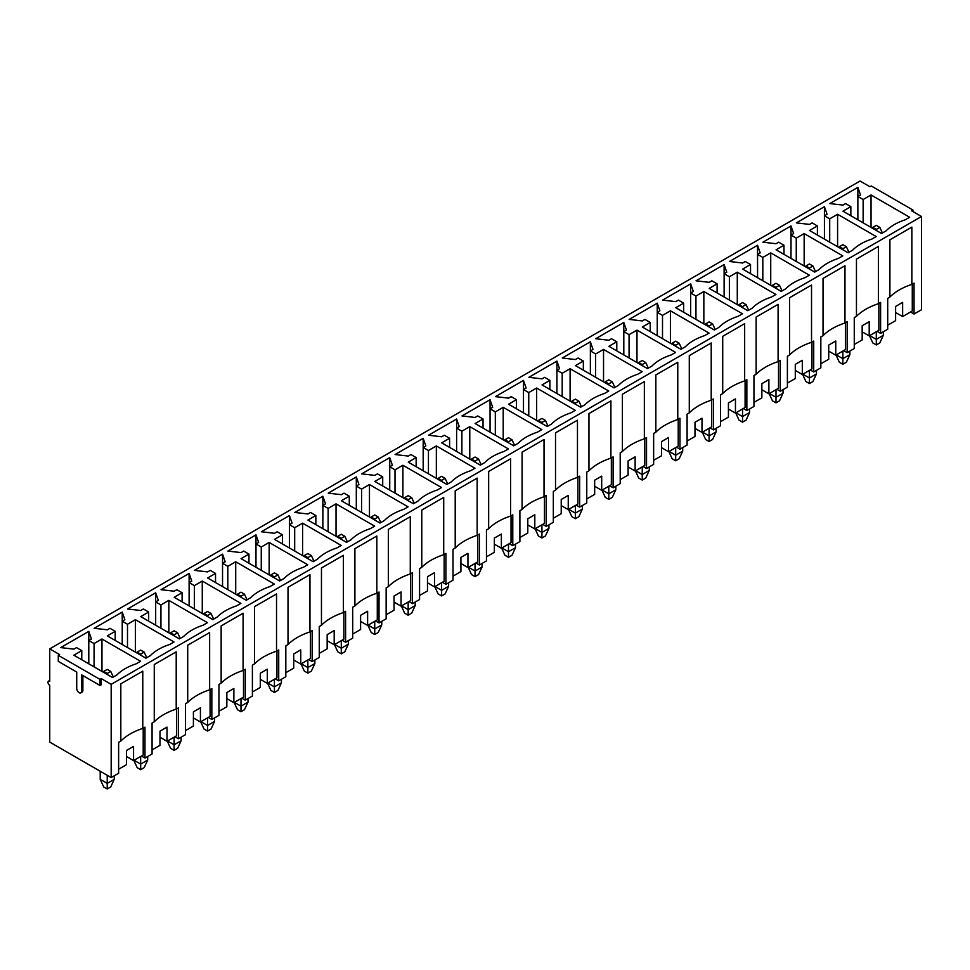 <?xml version="1.0" encoding="UTF-8"?>
<svg xmlns="http://www.w3.org/2000/svg" width="970" height="970" viewBox="0 0 970 970"><rect width="100%" height="100%" fill="white"/><g stroke="black" fill="none" stroke-linecap="round" stroke-linejoin="round"><path stroke-width="1.45" d="M100.201 771.235L100.201 779.346L103.717 786.949L107.221 788.974L110.738 786.949L114.242 779.346L114.242 775.794M110.738 671.41L107.221 669.385L103.717 671.41L107.221 673.447L110.738 671.41L113.32 677.011M107.221 788.974L107.221 783.396L114.242 779.346M100.201 779.346L107.221 783.396L107.221 775.285M103.717 671.41L103.341 672.21M107.221 673.447L107.221 674.453M133.824 760.431L137.158 767.634L140.662 769.671L144.178 767.634L147.682 760.043L147.682 756.491M144.178 652.107L140.662 650.082L137.158 652.107L140.662 654.132L144.178 652.107L146.761 657.709M140.662 769.671L140.662 764.093L147.682 760.043M134.078 760.286L140.662 764.093L140.662 756.491M137.158 652.107L136.782 652.907M140.662 654.132L140.662 655.15M167.264 741.128L170.587 748.331L174.103 750.356L177.619 748.331L181.123 740.728L181.123 737.188M177.619 632.804L174.103 630.779L170.587 632.804L174.103 634.829L177.619 632.804L180.202 638.405M174.103 750.356L174.103 744.79L181.123 740.728M167.519 740.983L174.103 744.79L174.103 737.188M170.587 632.804L170.223 633.604M174.103 634.829L174.103 635.847M200.705 721.826L204.027 729.028L207.544 731.053L211.048 729.028L214.564 721.425L214.564 717.885M211.048 613.501L207.544 611.476L204.027 613.501L207.544 615.526L211.048 613.501L213.642 619.102M207.544 731.053L207.544 725.475L214.564 721.425M200.96 721.68L207.544 725.475L207.544 717.885M204.027 613.501L203.664 614.301M207.544 615.526L207.544 616.544M234.146 702.522L237.468 709.725L240.984 711.75L244.488 709.725L248.005 702.122L248.005 698.57M244.488 594.198L240.984 592.161L237.468 594.198L240.984 596.223L244.488 594.198L247.071 599.787M240.984 711.75L240.984 706.172L248.005 702.122M234.4 702.377L240.984 706.172L240.984 698.57M237.468 594.198L237.104 594.998M240.984 596.223L240.984 597.229M267.575 683.219L270.909 690.422L274.413 692.447L277.929 690.422L281.433 682.819L281.433 679.267M277.929 574.883L274.413 572.858L270.909 574.883L274.413 576.92L277.929 574.883L280.512 580.484M274.413 692.447L274.413 686.869L281.433 682.819M267.829 683.074L274.413 686.869L274.413 679.267M270.909 574.883L270.533 575.683M274.413 576.92L274.413 577.926M301.015 663.916L304.35 671.107L307.854 673.144L311.37 671.107L314.874 663.516L314.874 659.964M311.37 555.58L307.854 553.555L304.35 555.58L307.854 557.604L311.37 555.58L313.953 561.181M307.854 673.144L307.854 667.566L314.874 663.516M301.27 663.759L307.854 667.566L307.854 659.964M304.35 555.58L303.974 556.38M307.854 557.604L307.854 558.623M334.456 644.601L337.778 651.804L341.294 653.828L344.799 651.804L348.315 644.201L348.315 640.661M344.799 536.277L341.294 534.252L337.778 536.277L341.294 538.301L344.799 536.277L347.393 541.878M341.294 653.828L341.294 648.263L348.315 644.201M334.711 644.456L341.294 648.263L341.294 640.661M337.778 536.277L337.414 537.077M341.294 538.301L341.294 539.32M367.897 625.298L371.219 632.501L374.735 634.525L378.239 632.501L381.756 624.898L381.756 621.358M378.239 516.974L374.735 514.949L371.219 516.974L374.735 518.999L378.239 516.974L380.834 522.575M374.735 634.525L374.735 628.96L381.756 624.898M368.151 625.153L374.735 628.96L374.735 621.358M371.219 516.974L370.855 517.774M374.735 518.999L374.735 520.017M401.337 605.995L404.66 613.198L408.164 615.222L411.68 613.198L415.184 605.595L415.184 602.043M411.68 497.671L408.164 495.646L404.66 497.671L408.164 499.695L411.68 497.671L414.263 503.272M408.164 615.222L408.164 609.645L415.184 605.595M401.592 605.85L408.164 609.645L408.164 602.043M404.66 497.671L404.284 498.471M408.164 499.695L408.164 500.702M434.766 586.692L438.1 593.895L441.605 595.919L445.121 593.895L448.625 586.292L448.625 582.74M445.121 478.355L441.605 476.331L438.1 478.355L441.605 480.392L445.121 478.355L447.703 483.957M441.605 595.919L441.605 590.342L448.625 586.292M435.021 586.547L441.605 590.342L441.605 582.74M438.1 478.355L437.725 479.156M441.605 480.392L441.605 481.399M468.207 567.389L471.529 574.579L475.045 576.616L478.562 574.579L482.066 566.989L482.066 563.437M478.562 459.053L475.045 457.028L471.529 459.053L475.045 461.077L478.562 459.053L481.144 464.654M475.045 576.616L475.045 571.039L482.066 566.989M468.462 567.244L475.045 571.039L475.045 563.437M471.529 459.053L471.165 459.853M475.045 461.077L475.045 462.096M501.648 548.074L504.97 555.276L508.486 557.301L511.99 555.276L515.506 547.674L515.506 544.134M511.99 439.749L508.486 437.725L504.97 439.749L508.486 441.774L511.99 439.749L514.585 445.351M508.486 557.301L508.486 551.736L515.506 547.674M501.902 547.929L508.486 551.736L508.486 544.134M504.97 439.749L504.606 440.55M508.486 441.774L508.486 442.793M535.088 528.771L538.411 535.973L541.927 537.998L545.431 535.973L548.947 528.371L548.947 524.831M545.431 420.446L541.927 418.422L538.411 420.446L541.927 422.471L545.431 420.446L548.014 426.048M541.927 537.998L541.927 532.433L548.947 528.371M535.343 528.626L541.927 532.433L541.927 524.831M538.411 420.446L538.047 421.247M541.927 422.471L541.927 423.49M568.517 509.468L571.851 516.67L575.355 518.695L578.872 516.67L582.376 509.068L582.376 505.528M578.872 401.143L575.355 399.119L571.851 401.143L575.355 403.168L578.872 401.143L581.454 406.745M575.355 518.695L575.355 513.118L582.376 509.068M568.772 509.323L575.355 513.118L575.355 505.528M571.851 401.143L571.475 401.944M575.355 403.168L575.355 404.175M601.958 490.165L605.292 497.367L608.796 499.392L612.312 497.367L615.817 489.765L615.817 486.212M612.312 381.84L608.796 379.803L605.292 381.84L608.796 383.865L612.312 381.84L614.895 387.43M608.796 499.392L608.796 493.815L615.817 489.765M602.212 490.02L608.796 493.815L608.796 486.212M605.292 381.84L604.916 382.641M608.796 383.865L608.796 384.872M635.398 470.862L638.721 478.064L642.237 480.089L645.741 478.064L649.257 470.462L649.257 466.909M645.741 362.525L642.237 360.5L638.721 362.525L642.237 364.562L645.741 362.525L648.336 368.127M642.237 480.089L642.237 474.512L649.257 470.462M635.653 470.717L642.237 474.512L642.237 466.909M638.721 362.525L638.357 363.326M642.237 364.562L642.237 365.569M668.839 451.547L672.161 458.749L675.678 460.786L679.182 458.749L682.698 451.159L682.698 447.606M679.182 343.222L675.678 341.197L672.161 343.222L675.678 345.247L679.182 343.222L681.764 348.824M675.678 460.786L675.678 455.209L682.698 451.159M669.094 451.402L675.678 455.209L675.678 447.606M672.161 343.222L671.798 344.023M675.678 345.247L675.678 346.266M702.28 432.244L705.602 439.446L709.106 441.471L712.623 439.446L716.127 431.844L716.127 428.303M712.623 323.919L709.106 321.894L705.602 323.919L709.106 325.944L712.623 323.919L715.205 329.521M709.106 441.471L709.106 435.906L716.127 431.844M702.535 432.099L709.106 435.906L709.106 428.303M705.602 323.919L705.226 324.72M709.106 325.944L709.106 326.963M735.709 412.941L739.043 420.143L742.547 422.168L746.063 420.143L749.567 412.541L749.567 409M746.063 304.616L742.547 302.591L739.043 304.616L742.547 306.641L746.063 304.616L748.646 310.218M742.547 422.168L742.547 416.591L749.567 412.541M735.963 412.796L742.547 416.591L742.547 409M739.043 304.616L738.667 305.417M742.547 306.641L742.547 307.66M769.149 393.638L772.472 400.84L775.988 402.865L779.492 400.84L783.008 393.238L783.008 389.685M779.492 285.313L775.988 283.276L772.472 285.313L775.988 287.338L779.492 285.313L782.087 290.903M775.988 402.865L775.988 397.288L783.008 393.238M769.404 393.493L775.988 397.288L775.988 389.685M772.472 285.313L772.108 286.114M775.988 287.338L775.988 288.345M802.59 374.335L805.912 381.537L809.429 383.562L812.933 381.537L816.449 373.935L816.449 370.382M812.933 265.998L809.429 263.973L805.912 265.998L809.429 268.035L812.933 265.998L815.527 271.6M809.429 383.562L809.429 377.985L816.449 373.935M802.845 374.19L809.429 377.985L809.429 370.382M805.912 265.998L805.549 266.798M809.429 268.035L809.429 269.042M836.031 355.032L839.353 362.222L842.869 364.259L846.373 362.222L849.89 354.632L849.89 351.079M846.373 246.695L842.869 244.67L839.353 246.695L842.869 248.72L846.373 246.695L848.956 252.297M842.869 364.259L842.869 358.682L849.89 354.632M836.285 354.874L842.869 358.682L842.869 351.079M839.353 246.695L838.989 247.495M842.869 248.72L842.869 249.739M869.459 335.717L872.794 342.919L876.298 344.944L879.814 342.919L883.318 335.317L883.318 331.776M879.814 227.392L876.298 225.367L872.794 227.392L876.298 229.417L879.814 227.392L882.397 232.994M876.298 344.944L876.298 339.379L883.318 335.317M869.714 335.571L876.298 339.379L876.298 331.776M872.794 227.392L872.418 228.192M876.298 229.417L876.298 230.436M910.527 312.013L914.043 314.037L921.5 309.733L921.5 216.504L911.63 210.793L912.94 210.041L912.94 211.557M877.086 331.316L880.602 333.341L887.708 329.242L887.708 298.336L889.902 297.062A58.091 33.538 180 0 1 911.848 284.392L914.043 283.131L914.043 314.037M843.657 350.619L847.162 352.656L854.267 348.545L854.267 317.639L856.462 316.365A58.091 33.538 180 0 1 878.408 303.707L880.602 302.434L880.602 333.341M810.217 369.934L813.721 371.959L820.838 367.848L820.838 336.942L823.033 335.681A58.091 33.538 180 0 1 844.967 323.01L847.162 321.737L847.162 352.656M776.776 389.237L780.292 391.262L787.397 387.151L787.397 356.245L789.592 354.984A58.091 33.538 180 0 1 811.526 342.313L813.721 341.052L813.721 371.959M743.335 408.54L746.851 410.565L753.957 406.466L753.957 375.548L756.151 374.287A58.091 33.538 180 0 1 778.098 361.616L780.292 360.355L780.292 391.262M709.907 427.843L713.411 429.868L720.516 425.769L720.516 394.863L722.711 393.59A58.091 33.538 180 0 1 744.657 380.919L746.851 379.658L746.851 410.565M676.466 447.146L679.97 449.183L687.087 445.072L687.087 414.166L689.282 412.893A58.091 33.538 180 0 1 711.216 400.234L713.411 398.961L713.411 429.868M643.025 466.461L646.541 468.486L653.647 464.375L653.647 433.469L655.841 432.208A58.091 33.538 180 0 1 677.775 419.537L679.97 418.264L679.97 449.183M609.584 485.764L613.101 487.789L620.206 483.678L620.206 452.772L622.4 451.511A58.091 33.538 180 0 1 644.347 438.84L646.541 437.567L646.541 468.486M576.144 505.067L579.66 507.092L586.765 502.993L586.765 472.075L588.96 470.814A58.091 33.538 180 0 1 610.906 458.143L613.101 456.882L613.101 487.789M542.715 524.37L546.219 526.395L553.324 522.296L553.324 491.39L555.519 490.117A58.091 33.538 180 0 1 577.465 477.446L579.66 476.185L579.66 507.092M509.274 543.673L512.778 545.698L519.896 541.599L519.896 510.693L522.09 509.42A58.091 33.538 180 0 1 544.024 496.761L546.219 495.488L546.219 526.395M475.833 562.976L479.35 565.013L486.455 560.903L486.455 529.996L488.65 528.723A58.091 33.538 180 0 1 510.584 516.064L512.778 514.791L512.778 545.698M442.393 582.291L445.909 584.316L453.014 580.205L453.014 549.299L455.209 548.038A58.091 33.538 180 0 1 477.155 535.367L479.35 534.094L479.35 565.013M408.964 601.594L412.468 603.619L419.573 599.521L419.573 568.602L421.768 567.341A58.091 33.538 180 0 1 443.714 554.67L445.909 553.409L445.909 584.316M375.523 620.897L379.027 622.922L386.145 618.824L386.145 587.905L388.339 586.644A58.091 33.538 180 0 1 410.274 573.973L412.468 572.712L412.468 603.619M342.083 640.2L345.599 642.225L352.704 638.127L352.704 607.22L354.899 605.947A58.091 33.538 180 0 1 376.833 593.276L379.027 592.015L379.027 622.922M308.642 659.503L312.158 661.54L319.263 657.43L319.263 626.523L321.458 625.25A58.091 33.538 180 0 1 343.404 612.591L345.599 611.318L345.599 642.225M275.201 678.818L278.717 680.843L285.823 676.733L285.823 645.826L288.017 644.565A58.091 33.538 180 0 1 309.963 631.894L312.158 630.621L312.158 661.54M241.772 698.121L245.277 700.146L252.394 696.036L252.394 665.129L254.576 663.868A58.091 33.538 180 0 1 276.523 651.197L278.717 649.936L278.717 680.843M208.332 717.424L211.836 719.449L218.953 715.351L218.953 684.432L221.148 683.171A58.091 33.538 180 0 1 243.082 670.5L245.277 669.239L245.277 700.146M174.891 736.727L178.407 738.752L185.512 734.654L185.512 703.747L187.707 702.474A58.091 33.538 180 0 1 209.641 689.803L211.836 688.542L211.836 719.449M141.45 756.03L144.966 758.067L152.072 753.957L152.072 723.05L154.266 721.777A58.091 33.538 180 0 1 176.213 709.119L178.407 707.845L178.407 738.752M49.737 680.455L48.5 681.17A2.486 1.431 60 0 0 48.124 683.159A2.486 1.431 60 0 0 49.737 685.353L49.737 742.098L111.174 777.564L118.631 773.26L118.631 742.353L120.826 741.092A58.091 33.538 180 0 1 142.772 728.421L144.966 727.148L144.966 758.067M58.297 655.332L99.983 679.4L99.983 685.475L81.553 674.829L81.553 691.307A3.419 1.976 60 0 1 80.85 692.859A3.419 1.976 60 0 1 78.218 691.949A3.419 1.976 60 0 1 76.727 688.518L76.727 672.052L58.297 661.407L58.297 655.332L59.619 654.568L49.737 648.869L860.063 181.026L869.944 186.725L871.254 185.973L912.94 210.041M111.174 777.564L111.174 684.335L101.304 678.636L99.983 679.4M111.174 684.335L921.5 216.504M812.145 222.882L809.513 224.397L796.346 222.882L824.427 206.671L827.07 214.273L824.427 215.789L829.702 218.832L837.595 214.273L876.213 236.559L871.824 239.093A50.986 29.439 0 0 0 852.521 250.248L848.132 252.782L809.513 230.484L817.407 225.925L812.145 222.882M745.275 261.488L742.632 263.015L729.476 261.488L757.558 245.277L760.189 252.879L757.558 254.395L762.82 257.438L770.726 252.879L809.344 275.177L804.954 277.711A50.986 29.439 0 0 0 785.639 288.854L781.25 291.388L742.632 269.09L750.537 264.531L745.275 261.488M678.394 300.106L675.763 301.621L662.595 300.106L690.676 283.895L693.32 291.485L690.676 293.013L695.951 296.056L703.844 291.485L742.462 313.783L738.073 316.317A50.986 29.439 0 0 0 718.77 327.472L714.381 329.994L675.763 307.708L683.656 303.149L678.394 300.106M611.512 338.712L608.881 340.24L595.725 338.712L623.807 322.501L626.438 330.103L623.807 331.619L629.069 334.662L636.975 330.103L675.581 352.401L671.191 354.935A50.986 29.439 0 0 0 651.888 366.078L647.499 368.612L608.881 346.314L616.787 341.755L611.512 338.712M544.643 377.33L542.012 378.846L528.844 377.33L556.925 361.107L559.557 368.709L556.925 370.237L562.2 373.268L570.093 368.709L608.711 391.007L604.322 393.541A50.986 29.439 0 0 0 585.019 404.684L580.63 407.218L542.012 384.92L549.905 380.361L544.643 377.33M477.761 415.936L475.13 417.452L461.962 415.936L490.056 399.725L492.687 407.327L490.056 408.843L495.318 411.886L503.212 407.327L541.83 429.613L537.441 432.147A50.986 29.439 0 0 0 518.138 443.302L513.748 445.836L475.13 423.538L483.036 418.979L477.761 415.936M410.892 454.542L408.261 456.07L395.093 454.542L423.175 438.331L425.806 445.933L423.175 447.449L428.437 450.492L436.342 445.933L474.961 468.231L470.571 470.765A50.986 29.439 0 0 0 451.256 481.908L446.867 484.442L408.261 462.144L416.154 457.585L410.892 454.542M344.011 493.16L341.379 494.676L328.212 493.16L356.305 476.937L358.936 484.539L356.305 486.067L361.567 489.098L369.461 484.539L408.079 506.837L403.69 509.371A50.986 29.439 0 0 0 384.387 520.514L379.997 523.048L341.379 500.762L349.285 496.191L344.011 493.16M277.141 531.766L274.51 533.282L261.342 531.766L289.424 515.555L292.055 523.157L289.424 524.673L294.686 527.716L302.591 523.157L341.21 545.443L336.82 547.977A50.986 29.439 0 0 0 317.505 559.132L313.116 561.666L274.51 539.368L282.403 534.809L277.141 531.766M210.26 570.372L207.629 571.9L194.461 570.372L222.542 554.161L225.185 561.763L222.542 563.279L227.817 566.322L235.71 561.763L274.328 584.061L269.939 586.595A50.986 29.439 0 0 0 250.636 597.738L246.247 600.272L207.629 577.974L215.522 573.415L210.26 570.372M143.39 608.99L140.747 610.506L127.591 608.99L155.673 592.779L158.304 600.369L155.673 601.897L160.935 604.94L168.841 600.369L207.459 622.667L203.069 625.201A50.986 29.439 0 0 0 183.754 636.356L179.365 638.878L140.747 616.593L148.652 612.034L143.39 608.99M76.509 647.596L73.878 649.124L60.71 647.596L88.791 631.385L91.435 638.987L88.791 640.503L94.066 643.546L101.959 638.987L140.577 661.285L136.188 663.819A50.986 29.439 0 0 0 116.885 674.962L112.496 677.496L73.878 655.199L81.771 650.64L76.509 647.596M109.95 628.293L107.318 629.809L94.151 628.293L122.232 612.082L124.863 619.684L122.232 621.2L127.494 624.244L135.4 619.684L174.018 641.97L169.629 644.504A50.986 29.439 0 0 0 150.314 655.659L145.924 658.193L107.318 635.896L115.212 631.337L109.95 628.293M176.819 589.687L174.188 591.203L161.02 589.687L189.114 573.464L191.745 581.066L189.114 582.594L194.376 585.625L202.269 581.066L240.887 603.364L236.498 605.898A50.986 29.439 0 0 0 217.195 617.041L212.806 619.575L174.188 597.29L182.093 592.718L176.819 589.687M243.7 551.069L241.069 552.597L227.901 551.069L255.983 534.858L258.614 542.46L255.983 543.976L261.257 547.019L269.151 542.46L307.769 564.758L303.38 567.292A50.986 29.439 0 0 0 284.077 578.435L279.687 580.969L241.069 558.671L248.963 554.112L243.7 551.069M310.57 512.463L307.939 513.979L294.783 512.463L322.864 496.252L325.496 503.854L322.864 505.37L328.127 508.413L336.032 503.854L374.638 526.14L370.249 528.674A50.986 29.439 0 0 0 350.946 539.829L346.557 542.363L307.939 520.065L315.844 515.506L310.57 512.463M377.451 473.857L374.82 475.373L361.652 473.857L389.734 457.634L392.377 465.236L389.734 466.752L395.008 469.795L402.902 465.236L441.52 487.534L437.13 490.068A50.986 29.439 0 0 0 417.827 501.211L413.438 503.745L374.82 481.447L382.713 476.888L377.451 473.857M444.333 435.239L441.689 436.767L428.534 435.239L456.615 419.028L459.246 426.63L456.615 428.146L461.878 431.189L469.783 426.63L508.401 448.916L504.012 451.45A50.986 29.439 0 0 0 484.697 462.605L480.308 465.139L441.689 442.841L449.595 438.282L444.333 435.239M511.202 396.633L508.571 398.149L495.403 396.633L523.485 380.422L526.128 388.012L523.485 389.54L528.759 392.571L536.653 388.012L575.271 410.31L570.881 412.844A50.986 29.439 0 0 0 551.578 423.987L547.189 426.521L508.571 404.235L516.464 399.676L511.202 396.633M578.084 358.015L575.452 359.543L562.285 358.015L590.366 341.804L592.997 349.406L590.366 350.922L595.628 353.965L603.534 349.406L642.152 371.704L637.763 374.238A50.986 29.439 0 0 0 618.448 385.381L614.058 387.915L575.452 365.617L583.346 361.058L578.084 358.015M644.953 319.409L642.322 320.924L629.154 319.409L657.248 303.198L659.879 310.8L657.248 312.316L662.51 315.359L670.403 310.8L709.021 333.086L704.632 335.62A50.986 29.439 0 0 0 685.329 346.775L680.94 349.309L642.322 327.011L650.227 322.452L644.953 319.409M711.835 280.803L709.203 282.318L696.036 280.803L724.117 264.58L726.748 272.182L724.117 273.71L729.379 276.741L737.285 272.182L775.903 294.48L771.514 297.014A50.986 29.439 0 0 0 752.199 308.157L747.809 310.691L709.203 288.405L717.097 283.834L711.835 280.803M778.704 242.185L776.073 243.712L762.905 242.185L790.999 225.974L793.63 233.576L790.999 235.092L796.261 238.135L804.154 233.576L842.772 255.874L838.383 258.408A50.986 29.439 0 0 0 819.08 269.551L814.691 272.085L776.073 249.787L783.978 245.228L778.704 242.185M845.585 203.579L842.954 205.094L829.786 203.579L857.868 187.368L860.499 194.958L857.868 196.486L863.142 199.529L871.036 194.958L909.654 217.256L905.265 219.79A50.986 29.439 0 0 0 885.962 230.945L881.572 233.479L842.954 211.181L850.848 206.622L845.585 203.579M862.172 331.825L869.193 335.875L869.193 321.688L862.172 325.75L862.172 339.936L854.267 344.495M878.844 303.452L878.844 330.309L869.193 335.875M88.791 663.819L88.791 631.385M94.066 666.851L94.066 643.546M101.959 671.41L101.959 638.987M81.771 659.758L81.771 650.64M142.772 728.421L142.772 671.155L120.826 683.826L120.826 741.092M176.213 709.119L176.213 651.852L154.266 664.523L154.266 721.777M209.641 689.803L209.641 632.549L187.707 645.22L187.707 702.474M243.082 670.5L243.082 613.246L221.148 625.917L221.148 683.171M276.523 651.197L276.523 593.943L254.576 606.602L254.576 663.868M309.963 631.894L309.963 574.64L288.017 587.299L288.017 644.565M343.404 612.591L343.404 555.325L321.458 567.996L321.458 625.25M376.833 593.276L376.833 536.022L354.899 548.693L354.899 605.947M410.274 573.973L410.274 516.719L388.339 529.39L388.339 586.644M443.714 554.67L443.714 497.416L421.768 510.087L421.768 567.341M477.155 535.367L477.155 478.113L455.209 490.771L455.209 548.038M510.584 516.064L510.584 458.798L488.65 471.468L488.65 528.723M544.024 496.761L544.024 439.495L522.09 452.166L522.09 509.42M577.465 477.446L577.465 420.192L555.519 432.862L555.519 490.117M610.906 458.143L610.906 400.889L588.96 413.559L588.96 470.814M644.347 438.84L644.347 381.586L622.4 394.244L622.4 451.511M677.775 419.537L677.775 362.271L655.841 374.941L655.841 432.208M711.216 400.234L711.216 342.968L689.282 355.638L689.282 412.893M744.657 380.919L744.657 323.665L722.711 336.335L722.711 393.59M778.098 361.616L778.098 304.362L756.151 317.032L756.151 374.287M811.526 342.313L811.526 285.059L789.592 297.717L789.592 354.984M844.967 323.01L844.967 265.756L823.033 278.414L823.033 335.681M878.408 303.707L878.408 246.441L856.462 259.111L856.462 316.365M911.848 284.392L911.848 227.138L889.902 239.808L889.902 297.062M912.285 284.149L912.285 310.994L902.634 316.572L902.634 302.385L895.613 306.435L895.613 320.621L887.708 325.192M49.737 648.869L49.737 681.292A2.486 1.431 60 0 0 48.5 681.17M126.536 756.539L133.557 760.589L143.208 755.024L143.208 728.167M159.977 737.236L166.998 741.286L176.649 735.721L176.649 708.864M193.406 717.933L200.426 721.983L210.09 716.406L210.09 689.561M226.847 698.63L233.867 702.68L243.518 697.103L243.518 670.246M260.287 679.315L267.308 683.377L276.959 677.8L276.959 650.943M293.728 660.012L300.748 664.074L310.4 658.497L310.4 631.64M327.169 640.709L334.189 644.759L343.841 639.194L343.841 612.337M360.597 621.406L367.618 625.456L377.281 619.878L377.281 593.034M394.038 602.103L401.059 606.153L410.71 600.575L410.71 573.719M427.479 582.788L434.499 586.85L444.151 581.272L444.151 554.416M460.92 563.485L467.94 567.547L477.592 561.969L477.592 535.113M494.348 544.182L501.369 548.232L511.032 542.666L511.032 515.81M527.789 524.879L534.809 528.929L544.461 523.363L544.461 496.507M561.23 505.576L568.25 509.626L577.902 504.048L577.902 477.191M594.671 486.273L601.691 490.323L611.342 484.745L611.342 457.888M628.099 466.958L635.132 471.02L644.783 465.442L644.783 438.586M661.54 447.655L668.56 451.705L678.224 446.139L678.224 419.282M694.981 428.352L702.001 432.402L711.653 426.836L711.653 399.979M728.421 409.049L735.442 413.099L745.093 407.521L745.093 380.664M761.862 389.746L768.883 393.796L778.534 388.218L778.534 361.361M795.291 370.431L802.311 374.493L811.975 368.915L811.975 342.058M828.732 351.128L835.752 355.19L845.403 349.612L845.403 322.755M817.407 235.043L817.407 225.925M837.595 246.695L837.595 214.273M829.702 242.136L829.702 218.832M824.427 239.093L824.427 206.671M835.752 355.19L835.752 340.991L828.732 345.053L828.732 359.239L820.838 363.798M783.978 254.346L783.978 245.228M804.154 265.998L804.154 233.576M796.261 261.439L796.261 238.135M790.999 258.408L790.999 225.974M802.311 374.493L802.311 360.307L795.291 364.356L795.291 378.542L787.397 383.101M750.537 273.649L750.537 264.531M770.726 285.313L770.726 252.879M762.82 280.742L762.82 257.438M757.558 277.711L757.558 245.277M768.883 393.796L768.883 379.609L761.862 383.659L761.862 397.845L753.957 402.404M717.097 292.964L717.097 283.834M737.285 304.616L737.285 272.182M729.379 300.057L729.379 276.741M724.117 297.014L724.117 264.58M735.442 413.099L735.442 398.912L728.421 402.962L728.421 417.149L720.516 421.707M683.656 312.267L683.656 303.149M703.844 323.919L703.844 291.485M695.951 319.36L695.951 296.056M690.676 316.317L690.676 283.895M702.001 432.402L702.001 418.215L694.981 422.265L694.981 436.464L687.087 441.023M650.227 331.57L650.227 322.452M670.403 343.222L670.403 310.8M662.51 338.663L662.51 315.359M657.248 335.62L657.248 303.198M668.56 451.705L668.56 437.518L661.54 441.58L661.54 455.767L653.647 460.326M616.787 350.873L616.787 341.755M636.975 362.525L636.975 330.103M629.069 357.966L629.069 334.662M623.807 354.935L623.807 322.501M635.132 471.02L635.132 456.834L628.099 460.883L628.099 475.07L620.206 479.629M583.346 370.176L583.346 361.058M603.534 381.84L603.534 349.406M595.628 377.269L595.628 353.965M590.366 374.238L590.366 341.804M601.691 490.323L601.691 476.137L594.671 480.186L594.671 494.373L586.765 498.932M549.905 389.491L549.905 380.361M570.093 401.143L570.093 368.709M562.2 396.584L562.2 373.268M556.925 393.541L556.925 361.107M568.25 509.626L568.25 495.44L561.23 499.489L561.23 513.676L553.324 518.235M516.464 408.794L516.464 399.676M536.653 420.446L536.653 388.012M528.759 415.887L528.759 392.571M523.485 412.844L523.485 380.422M534.809 528.929L534.809 514.743L527.789 518.792L527.789 532.991L519.896 537.55M483.036 428.097L483.036 418.979M503.212 439.749L503.212 407.327M495.318 435.19L495.318 411.886M490.056 432.147L490.056 399.725M501.369 548.232L501.369 534.046L494.348 538.107L494.348 552.294L486.455 556.853M449.595 447.4L449.595 438.282M469.783 459.053L469.783 426.63M461.878 454.493L461.878 431.189M456.615 451.45L456.615 419.028M467.94 567.547L467.94 553.349L460.92 557.41L460.92 571.597L453.014 576.156M416.154 466.703L416.154 457.585M436.342 478.355L436.342 445.933M428.437 473.796L428.437 450.492M423.175 470.765L423.175 438.331M434.499 586.85L434.499 572.664L427.479 576.713L427.479 590.9L419.573 595.459M382.713 486.018L382.713 476.888M402.902 497.671L402.902 465.236M395.008 493.112L395.008 469.795M389.734 490.068L389.734 457.634M401.059 606.153L401.059 591.967L394.038 596.016L394.038 610.203L386.145 614.762M349.285 505.321L349.285 496.191M369.461 516.974L369.461 484.539M361.567 512.415L361.567 489.098M356.305 509.371L356.305 476.937M367.618 625.456L367.618 611.27L360.597 615.319L360.597 629.506L352.704 634.077M315.844 524.625L315.844 515.506M336.032 536.277L336.032 503.854M328.127 531.718L328.127 508.413M322.864 528.674L322.864 496.252M334.189 644.759L334.189 630.573L327.169 634.635L327.169 648.821L319.263 653.38M282.403 543.928L282.403 534.809M302.591 555.58L302.591 523.157M294.686 551.021L294.686 527.716M289.424 547.977L289.424 515.555M300.748 664.074L300.748 649.876L293.728 653.938L293.728 668.124L285.823 672.683M248.963 563.23L248.963 554.112M269.151 574.883L269.151 542.46M261.257 570.324L261.257 547.019M255.983 567.292L255.983 534.858M267.308 683.377L267.308 669.191L260.287 673.241L260.287 687.427L252.394 691.986M215.522 582.534L215.522 573.415M235.71 594.198L235.71 561.763M227.817 589.627L227.817 566.322M222.542 586.595L222.542 554.161M233.867 702.68L233.867 688.494L226.847 692.544L226.847 706.73L218.953 711.289M182.093 601.849L182.093 592.718M202.269 613.501L202.269 581.066M194.376 608.942L194.376 585.625M189.114 605.898L189.114 573.464M200.426 721.983L200.426 707.797L193.406 711.847L193.406 726.033L185.512 730.604M148.652 621.152L148.652 612.034M168.841 632.804L168.841 600.369M160.935 628.245L160.935 604.94M155.673 625.201L155.673 592.779M166.998 741.286L166.998 727.1L159.977 731.15L159.977 745.348L152.072 749.907M115.212 640.455L115.212 631.337M135.4 652.107L135.4 619.684M127.494 647.548L127.494 624.244M122.232 644.504L122.232 612.082M133.557 760.589L133.557 746.403L126.536 750.465L126.536 764.651L118.631 769.21M857.868 219.79L857.868 187.368M863.142 222.833L863.142 199.529M871.036 227.392L871.036 194.958M850.848 215.74L850.848 206.622M895.613 312.522L902.634 316.572M101.304 678.636L101.304 684.711L99.983 685.475M82.874 675.593L82.874 690.543A3.419 1.976 60 0 1 82.171 692.107L80.85 692.859M82.874 690.543L81.553 691.307"/></g></svg>
